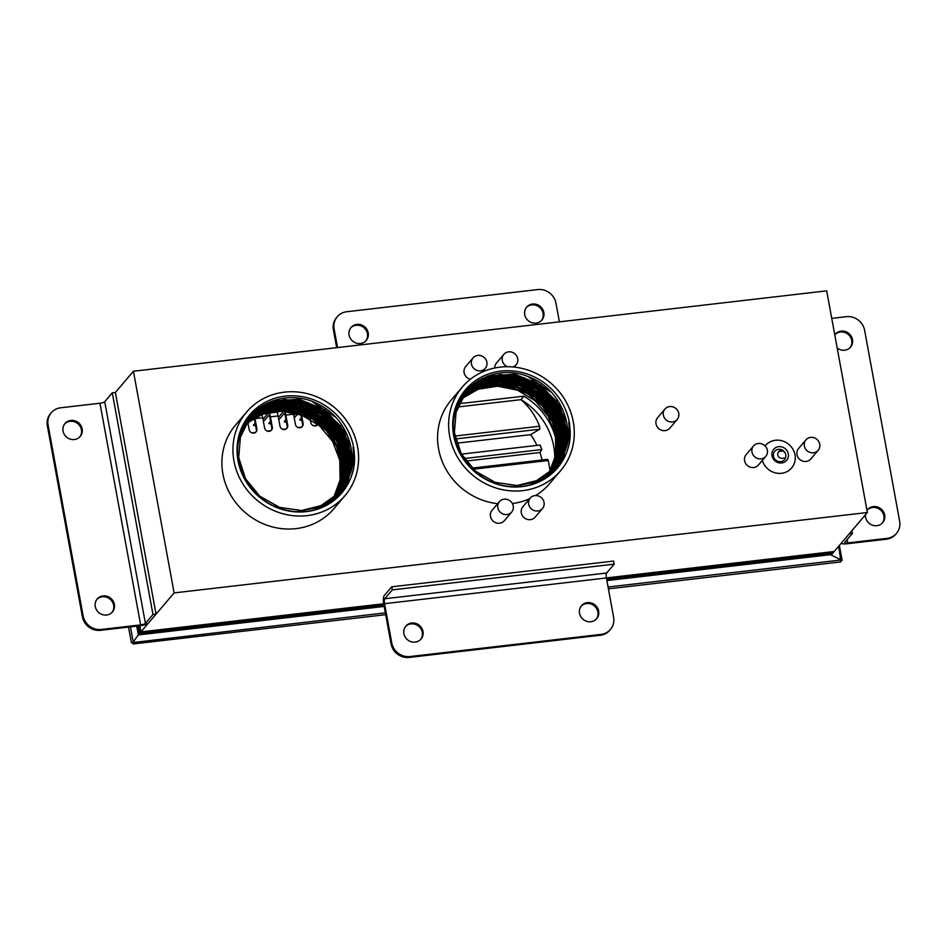 <?xml version="1.0" encoding="UTF-8"?>
<svg xmlns="http://www.w3.org/2000/svg" width="947" height="947" viewBox="0 0 947 947"><rect width="100%" height="100%" fill="white"/><g stroke="black" fill="none" stroke-linecap="round" stroke-linejoin="round"><path stroke-width="1.42" d="M277.873 404.878L272.937 410.678A8.05 7.529 -139.6 0 1 269.978 412.738M268.167 413.164A8.05 7.529 -139.6 0 1 264.722 412.785M264.71 412.785A8.05 7.529 -139.6 0 1 263.775 412.395M263.763 412.395A8.05 7.529 -139.6 0 1 259.738 408.346M867.381 512.505L174.106 592.905L133.42 371.236L826.695 290.847L867.381 512.505L834.212 551.497L606.4 577.919L834.212 551.497L833.478 552.361L606.542 578.688L833.478 552.361L832.744 553.237L606.684 579.446L832.744 553.237L831.632 554.528L606.885 580.594M174.106 592.905L140.937 631.898L383.689 603.748L140.937 631.898L139.813 625.778L140.937 631.898L140.203 632.762L138.937 625.872L140.203 632.762L139.458 633.626L138.061 625.979L139.458 633.626L138.357 634.928L136.747 626.133M133.42 371.236L115.368 392.472L156.042 614.13L152.964 614.485L145.412 623.375A4.025 0.935 -10.4 0 1 140.641 624.902L101.353 629.459L100.619 630.323A16.087 15.057 -139.6 0 1 82.377 616.71L47.35 425.842A16.087 15.057 -139.6 0 1 50.499 413.626L51.233 412.762A16.087 15.057 40.4 0 0 48.084 424.966L83.123 615.846A16.087 15.057 40.4 0 0 101.353 629.459M261.396 413.318L287.095 410.24L312.321 418.645L288.279 409.98L263.444 411.827M818.172 450.298L810.81 458.964A8.05 7.529 -139.6 0 1 799.801 459.484A8.05 7.529 -139.6 0 1 798.546 448.535L805.921 439.87A8.05 7.529 -139.6 0 1 818.764 441.551A8.05 7.529 -139.6 0 1 807.175 450.819A8.05 7.529 -139.6 0 1 805.921 439.87M677.212 419.485L669.837 428.151A8.05 7.529 -139.6 0 1 658.828 428.671A8.05 7.529 -139.6 0 1 657.585 417.722L664.948 409.057A8.05 7.529 -139.6 0 1 677.792 410.738A8.05 7.529 -139.6 0 1 666.203 420.006A8.05 7.529 -139.6 0 1 664.948 409.057M470.351 379.285A8.05 7.529 -139.6 0 1 465.675 366.572L473.05 357.907A8.05 7.529 -139.6 0 1 485.894 359.588A8.05 7.529 -139.6 0 1 474.293 368.857A8.05 7.529 -139.6 0 1 473.05 357.907M511.688 512.078L504.313 520.743A8.05 7.529 -139.6 0 1 493.304 521.264A8.05 7.529 -139.6 0 1 492.061 510.315L499.424 501.65A8.05 7.529 -139.6 0 1 512.268 503.331A8.05 7.529 -139.6 0 1 500.679 512.599A8.05 7.529 -139.6 0 1 499.424 501.65M489.066 380.126A64.55 60.383 -139.6 0 1 494.322 379.747M494.393 379.735A64.55 60.383 -139.6 0 1 504.751 380.28M504.881 380.292A64.55 60.383 -139.6 0 1 532.178 390.436M533.102 391.04A64.55 60.383 -139.6 0 1 542.217 398.296M543.01 399.066A64.55 60.383 -139.6 0 1 559.499 424.658M559.547 424.789A64.55 60.383 -139.6 0 1 562.364 435.632M562.376 435.703A64.55 60.383 -139.6 0 1 563.134 442.45M563.134 442.498A64.55 60.383 -139.6 0 1 563.216 447.079A64.55 60.383 -139.6 0 1 563.074 450.393A64.55 60.383 -139.6 0 1 562.838 452.832A64.55 60.383 -139.6 0 1 562.601 454.667A64.55 60.383 -139.6 0 1 562.376 456.087M562.258 456.774A64.55 60.383 -139.6 0 1 560.624 463.485M560.624 470.695A64.55 60.383 -139.6 0 1 472.34 474.873A64.55 60.383 -139.6 0 1 462.29 387.063A64.55 60.383 -139.6 0 1 500.123 367.128A64.55 60.383 -139.6 0 1 565.347 400.486A64.55 60.383 -139.6 0 1 560.624 470.695L549.568 483.692A64.55 60.383 -139.6 0 1 535.588 495.553M529.799 498.607A64.55 60.383 -139.6 0 1 512.398 503.544M497.72 503.674A64.55 60.383 -139.6 0 1 443.243 463.9A64.55 60.383 -139.6 0 1 451.234 400.048L462.29 387.063M273.387 405.138A64.55 60.383 -139.6 0 1 278.631 404.748M278.702 404.748A64.55 60.383 -139.6 0 1 289.072 405.292M289.19 405.304A64.55 60.383 -139.6 0 1 316.499 415.449M317.411 416.041A64.55 60.383 -139.6 0 1 326.526 423.309M327.319 424.078A64.55 60.383 -139.6 0 1 343.808 449.671M343.856 449.789A64.55 60.383 -139.6 0 1 346.673 460.644M346.685 460.716A64.55 60.383 -139.6 0 1 347.442 467.451M347.442 467.51A64.55 60.383 -139.6 0 1 347.537 472.091M347.537 472.127A64.55 60.383 -139.6 0 1 347.383 475.406M347.383 475.43A64.55 60.383 -139.6 0 1 347.158 477.844M347.147 477.868A64.55 60.383 -139.6 0 1 346.922 479.679M346.91 479.691A64.55 60.383 -139.6 0 1 346.697 481.088M346.566 481.774A64.55 60.383 -139.6 0 1 344.933 488.486M344.933 495.707L333.877 508.705A64.55 60.383 -139.6 0 1 245.593 512.872A64.55 60.383 -139.6 0 1 235.554 425.061L246.599 412.063A64.55 60.383 -139.6 0 1 284.431 392.141A64.55 60.383 -139.6 0 1 349.656 425.499A64.55 60.383 -139.6 0 1 344.933 495.707A64.55 60.383 -139.6 0 1 256.649 499.874A64.55 60.383 -139.6 0 1 246.599 412.063M765.069 445.919A17.259 16.146 -139.6 0 1 791.219 446.795A17.259 16.146 -139.6 0 1 786.519 471.878A17.259 16.146 -139.6 0 1 762.359 460.408M542.501 508.503L535.126 517.169A8.05 7.529 -139.6 0 1 524.117 517.689A8.05 7.529 -139.6 0 1 522.874 506.752L530.237 498.086A8.05 7.529 -139.6 0 1 543.081 499.756A8.05 7.529 -139.6 0 1 531.492 509.024A8.05 7.529 -139.6 0 1 530.237 498.086M494.796 367.992A8.05 7.529 -139.6 0 1 496.488 362.997L503.863 354.332A8.05 7.529 -139.6 0 1 516.707 356.013A8.05 7.529 -139.6 0 1 512.789 366.951M765.792 456.371L758.429 465.036A8.05 7.529 -139.6 0 1 747.42 465.557A8.05 7.529 -139.6 0 1 746.165 454.619L753.54 445.954A8.05 7.529 -139.6 0 1 766.383 447.623A8.05 7.529 -139.6 0 1 754.795 456.892A8.05 7.529 -139.6 0 1 753.54 445.954M773.439 456.194A6.44 6.025 -139.6 0 1 781.701 449.789A6.44 6.025 -139.6 0 1 783.666 460.455A6.44 6.025 -139.6 0 1 773.439 456.194M297.098 511.605L320.169 506.941L339.062 492.665L347.727 477.619L351.017 460.325L348.591 442.545L340.707 426.055L321.293 407.743L296.257 399.456L270.878 402.913L250.541 417.378L240.491 436.022L238.715 457.555L245.486 478.673L259.798 496.169L279.472 507.367L301.525 510.54L322.596 505.213L339.5 492.168L344.507 485.16C351.799 473.985 354.652 461.378 353.042 447.351L353.681 447.173L354.521 456.845C355.883 491.209 321.72 518.423 287.852 510.469C253.642 504.621 229.47 465.782 240.171 434.673C248.812 402.806 289.344 387.666 319.317 404.748C347.75 418.941 360.547 456.679 345.951 482.544L339.488 492.18L322.584 505.225L301.513 510.551L279.472 507.379L259.798 496.181L245.486 478.685L238.703 457.555L240.479 436.022L250.541 417.378L270.889 402.913L296.257 399.445L321.305 407.743L340.719 426.043L348.603 442.533L351.017 460.325L347.738 477.608L336.339 498.146M353.491 452.832L347.573 484.272M311.965 401.445L335.676 417.284M352.746 464.148L344.613 488.948M271.73 401.173L299.063 399.196L325.152 409.921L344.199 430.992L352 457.768M351.077 471.239L343.098 490.996M262.627 405.612L284.585 399.539M284.763 399.527L308.13 402.676L329.011 414.573L344.081 433.335L350.946 455.992M350.97 456.182L350.591 470.103M349.372 475.986L342.045 492.286M258.282 408.595L271.031 402.854M271.102 402.83L283.733 400.534M283.911 400.522L307.278 403.682L328.159 415.579L343.24 434.342L350.094 456.999M350.118 457.176L349.869 470.174M349.857 470.257L348.626 476.578M347.833 479.395L341.216 493.257M255.654 410.738L264.509 405.92M264.544 405.908L270.191 403.848M270.25 403.824L282.881 401.54M283.07 401.528L306.426 404.677L327.307 416.573L342.388 435.348L349.254 458.005M349.265 458.182L349.017 471.18M349.005 471.251L347.869 477.241M347.857 477.276L346.886 480.685M346.46 481.987L340.494 494.074M253.82 412.407L260.555 408.37M260.579 408.358L269.339 404.854M269.41 404.831L282.028 402.534M282.218 402.522L305.573 405.683L326.455 417.58L341.536 436.342L348.401 458.999M348.413 459.177L348.165 472.174M348.153 472.245L347.016 478.247M347.004 478.282L345.371 483.633L339.831 494.784M252.435 413.792L257.844 410.347M257.856 410.347L262.804 407.92M262.84 407.908L268.486 405.849M268.557 405.825L298.281 404.866L325.638 418.61L343.536 443.516L347.312 473.18M347.312 473.251L346.164 479.241M346.152 479.277L345.217 482.603M345.205 482.627L339.204 495.423M251.322 414.987L255.832 412.016M255.844 412.004L258.851 410.371M258.874 410.359L261.952 408.926L289.462 404.629L316.665 413.697L337.333 434.034L346.697 461M346.709 461.177L346.472 474.175M346.46 474.246L345.312 480.247M345.3 480.283L342.861 487.741L338.612 496.027M250.387 416.053L261.1 409.921M261.135 409.909L279.483 405.541M279.661 405.529L303.028 408.678L323.91 420.575L338.979 439.337L345.844 461.994M345.856 462.183L345.619 475.181M345.608 475.252L342.009 488.735M342.009 488.747L338.032 496.583M249.57 417.023L252.956 414.727M253.405 414.455L255.299 413.354M255.311 413.342L265.929 408.855M266 408.832L278.631 406.535M278.809 406.523L302.176 409.684L323.057 421.581L338.126 440.343L344.992 463M345.016 463.178L344.767 476.175M344.755 476.258L341.169 489.741M340.956 490.238L337.463 497.128M248.848 417.923L251.866 415.887M252.115 415.721L259.395 411.921M259.431 411.909L265.077 409.85M265.148 409.826L277.779 407.541M277.956 407.53L301.324 410.678L322.205 422.587L337.274 441.349L344.14 464.006M344.163 464.184L343.915 477.181M343.903 477.252L341.808 486.604M341.796 486.628L340.636 489.919M340.636 489.93L336.895 497.637M248.197 418.787L258.543 412.928M258.578 412.916L264.225 410.856M264.296 410.832L276.926 408.536M277.104 408.524L303.656 412.856L326.324 428.304L340.435 451.672L343.063 478.176M343.051 478.259L340.956 487.61M340.956 487.634L339.464 491.742M247.605 419.604L250.067 417.947M250.41 417.722L263.384 411.85M245.912 423.771L262.615 414.194L282.052 411.211L301.785 415.2L319.352 425.665L332.575 441.314L339.784 460.195L340.08 479.987L333.415 498.205L340.068 479.987L339.772 460.206L332.563 441.314L319.352 425.665L301.773 415.2L282.04 411.223L262.615 414.206L245.912 423.783M332.361 499.898L330.479 502.608L332.361 499.909M260.236 414.443L277.4 410.335L295.369 411.898L312.309 418.965L326.514 430.826L336.528 446.286L341.334 463.781L340.435 481.55L332.847 499.448L340.435 481.55L341.322 463.793L336.516 446.297L326.502 430.838L312.297 418.976L295.357 411.909L277.388 410.347L260.224 414.443L246.256 423.214L260.224 414.443M331.722 501.081L332.847 499.46L331.71 501.081M334.918 496.903L342.956 474.755L342.376 457.437L336.505 440.781L325.898 426.375L311.587 415.579L294.919 409.424L277.507 408.488L261.005 412.856L246.978 422.102L261.005 412.845L277.507 408.477L294.931 409.412L311.587 415.567L325.91 426.363L336.505 440.769L342.376 457.425L342.956 474.743L334.918 496.891L331.829 501.164L334.421 497.353L341.725 478.271L341.322 457.437L333.273 437.692L318.701 421.77L301.039 412.324L281.59 409.211L262.698 412.797L246.611 422.658L262.698 412.785L281.602 409.199L301.051 412.312L318.713 421.77L333.285 437.692L341.334 457.437L341.737 478.271L334.421 497.341L330.977 502.182M334.907 496.903L330.965 502.17M335.972 496.074L343.654 480.52L345.915 463.722L342.897 446.712L334.918 431.063L322.702 418.231L307.396 409.412L290.433 405.399L273.387 406.571L248.102 420.48L273.399 406.571L290.445 405.387L307.408 409.4L322.714 418.231L334.93 431.063L342.909 446.712L345.915 463.722L343.666 480.508L336.363 495.541L333.96 498.667L335.877 496.003L343.856 477.454L344.329 456.892L337.262 437.064L323.602 420.657L305.206 409.885L284.574 406.204L264.509 410.087L247.723 421.013L264.509 410.075L284.574 406.192L305.206 409.885L323.602 420.646L337.262 437.052L344.341 456.88L343.856 477.454L335.889 495.991L333.107 499.673L335.392 496.453L343.11 477.975L343.43 457.555L336.327 437.916L322.749 421.664L304.52 410.951L284.064 407.198L264.118 410.903L247.345 421.557L264.118 410.891L284.064 407.186L304.52 410.939L322.749 421.652L336.327 437.905L343.43 457.543L343.11 477.963L335.404 496.453L332.669 500.158M335.972 496.086L331.841 501.176M333.533 499.176L330.03 502.904M336.824 495.08L344.933 478.022L346.543 458.881L341.453 439.917L330.278 423.38L311.303 409.72L288.918 404.251L266.782 407.861L248.493 419.947L266.782 407.849L288.93 404.239L311.303 409.708L330.29 423.368L341.465 439.905L346.555 458.869L344.945 478.01L336.824 495.068M336.434 495.612L328.053 504.112M247.143 421.368L263.668 408.583L281.59 403.493L300.613 404.724L318.583 412.158L333.427 424.931L343.477 441.622L347.573 460.325L345.241 478.922L335.652 496.678M247.996 420.373L266.462 406.062L287.119 401.22L308.627 404.582L327.851 415.638L341.938 432.803L348.839 453.566L347.525 474.885L336.516 495.672M337.736 494.133L345.229 478.933L347.561 460.337L343.465 441.633L333.427 424.943L318.571 412.158L300.613 404.736L281.59 403.505L263.668 408.595L249.298 418.905L266.06 406.867L286.61 402.226L307.941 405.647L326.987 416.656L341.003 433.667L347.94 454.229L346.803 475.406L337.736 494.133L322.454 506.965M238.691 440.722L249.274 418.87L266.071 406.855L286.61 402.215L307.953 405.636L326.999 416.644L341.003 433.655L347.951 454.229L346.803 475.394L337.736 494.121M336.505 495.672L326.028 505.248M241.568 430.684L249.262 418.882M238.727 440.556L249.688 418.385L266.592 405.399L287.024 400.261L319.08 407.944L342.731 431.69L350.059 463.616L346.602 479.36L338.635 493.162L315.363 509.51M339.062 492.677L320.287 506.894L297.382 511.617M337.333 494.654L347.525 474.885L348.839 453.566L341.938 432.815L327.84 415.65L308.627 404.582L287.119 401.232L266.462 406.074L249.688 418.385L266.592 405.411L287.024 400.273L319.08 407.956L342.719 431.69L350.059 463.616L346.59 479.36L337.783 494.18L315.458 509.486M241.58 430.636L249.286 418.905M336.943 495.174L322.501 506.953M247.984 420.385L248.848 419.367M336.031 496.133L326.052 505.236M333.107 499.673L331.829 501.176M772.03 455.756A8.499 7.955 -139.6 0 1 782.944 447.292A8.499 7.955 -139.6 0 1 785.537 461.39A8.499 7.955 -139.6 0 1 772.03 455.756M507.485 366.714A8.05 7.529 -139.6 0 1 503.863 354.332M353.681 447.173L353.562 447.185A60.359 56.465 40.4 0 0 260.236 405.375A60.359 56.465 40.4 0 0 270.049 504.36A60.359 56.465 40.4 0 0 354.521 456.845M344.507 485.16A58.11 54.358 40.4 0 0 345.951 482.544M561.642 457.543A58.11 54.358 40.4 0 1 560.198 460.147C567.49 448.973 570.331 436.366 568.733 422.338L569.372 422.161L570.212 431.832C571.313 463.509 542.371 489.859 510.67 486.462C476.246 484.757 447.6 448.807 454.264 416.36C458.822 383.393 496.855 363.305 528.497 376.752C560.825 388.27 577.611 429.571 561.642 457.543L555.179 467.167L538.275 480.212L517.204 485.539L495.151 482.366L475.477 471.168L461.165 453.672L454.394 432.542L456.17 411.022L466.22 392.366L486.569 377.9L511.936 374.444L536.985 382.742L556.398 401.043L564.282 417.532L566.697 435.312L563.418 452.607L554.753 467.664L535.966 481.881L513.061 486.616M569.372 422.161L569.254 422.173A60.359 56.465 40.4 0 0 475.915 380.374A60.359 56.465 40.4 0 0 485.728 479.36A60.359 56.465 40.4 0 0 570.212 431.832M454.406 415.544L465.368 393.372L482.283 380.398L502.703 375.261L534.759 382.943L558.41 406.677L565.75 438.615L562.281 454.347L554.315 468.149L531.149 484.473M457.271 405.636L465.391 393.384L482.153 381.061L502.798 376.219L524.318 379.581L543.531 390.638L557.617 407.802L564.519 428.553L563.216 449.872L553.877 468.635L538.18 481.94M462.823 396.355L464.101 394.875M464.586 394.402L479.36 383.571L497.282 378.48L516.304 379.711L534.262 387.145L549.118 399.918L559.168 416.609L563.252 435.312L560.932 453.909L563.252 435.324L559.156 416.621L549.106 399.93L534.262 387.157L516.304 379.723L497.27 378.492L479.348 383.582L463.687 395.373L481.751 381.854L502.289 377.214L523.632 380.635L542.678 391.644L556.682 408.654L563.631 429.216L562.482 450.393L553.427 469.12L541.731 480.224L551.77 471.168M553.012 469.641L551.781 471.156M551.32 471.63L560.624 452.997L562.234 433.856L557.144 414.893L545.981 398.367L526.994 384.695L504.609 379.226L482.473 382.837L464.184 394.935L482.473 382.848L504.609 379.238L526.982 384.707L545.969 398.367L557.144 414.904L562.234 433.868L560.624 453.009L551.722 471.121L560.932 453.909L552.965 469.594L549.651 473.654M551.343 471.665L550.467 472.648M463.793 395.467L489.078 381.57L506.124 380.386L523.087 384.399L538.393 393.218L550.609 406.05L558.588 421.699L561.595 438.71L559.346 455.507L552.042 470.529L547.946 475.666M551.651 471.073L550.065 473.145M551.568 470.979L559.547 452.441L560.032 431.868L552.953 412.04L539.293 395.645L520.897 384.873L500.265 381.179L480.2 385.074L463.414 396L480.188 385.074L500.265 381.191L520.886 384.873L539.281 395.645L552.941 412.052L560.02 431.879L559.547 452.453L551.568 470.99M550.408 472.6L547.946 475.654M550.716 471.985L558.801 452.95L559.121 432.53L552.018 412.892L538.441 396.639L520.211 385.926L499.756 382.186L479.809 385.879L463.036 396.533L479.809 385.891L499.756 382.186L520.199 385.938L538.429 396.651L552.006 412.904L559.109 432.542L558.789 452.962L551.083 471.44L549.165 474.127M550.716 471.997L549.177 474.116M550.243 472.435L558.647 449.73L558.067 432.412L552.196 415.757L541.589 401.35L527.278 390.555L510.611 384.399L493.198 383.464L476.684 387.832L462.669 397.089L476.684 387.844L493.198 383.476L510.611 384.411L527.278 390.566L541.589 401.362L552.184 415.769L558.055 432.424L558.635 449.742L550.231 472.446M549.106 474.056L547.082 476.672M548.644 474.53L557.416 453.258L557.014 432.424L548.976 412.679L534.404 396.757L516.731 387.299L497.282 384.186L478.389 387.773L462.302 397.633L478.377 387.785L497.282 384.198L516.731 387.311L534.392 396.769L548.964 412.691L557.014 432.424L557.416 453.27L550.112 472.328L547.875 475.595M461.947 398.202L475.915 389.442L493.079 385.334L511.049 386.897L527.988 393.964L542.193 405.825L552.208 421.285L557.014 438.781L556.114 456.537L549.603 472.766L546.336 477.489L549.615 472.766L556.126 456.537L557.025 438.781L552.219 421.285L542.205 405.813L528 393.952L511.049 386.885L493.079 385.322L475.915 389.43L461.947 398.202M548.763 473.76L555.771 454.974L555.475 435.182L548.266 416.301L535.043 400.652L517.464 390.188L497.731 386.198L478.306 389.181L461.591 398.758L478.294 389.193L497.731 386.21L517.464 390.2L535.043 400.664L548.254 416.301L555.463 435.194L555.759 454.974L548.751 473.772M548.041 474.897L546.159 477.596L548.053 474.897M569.171 427.819L563.252 459.259M527.657 376.433L551.367 392.271M568.437 439.136L560.304 463.935M487.421 376.16L514.754 374.183L540.832 384.908L559.89 405.979L567.691 432.755M566.768 446.226L558.777 465.983M478.306 380.599L500.276 374.527M500.454 374.515L523.821 377.664L544.703 389.56L559.772 408.335L566.637 430.98M566.649 431.169L566.282 445.09M565.063 450.973L557.736 467.273M473.974 383.582L486.722 377.841M486.794 377.817L499.424 375.521M499.602 375.509L522.969 378.67L543.85 390.566L558.919 409.329L565.785 431.986M565.809 432.163L565.56 445.161M565.548 445.244L564.317 451.565M563.524 454.382L556.907 468.256M471.334 385.725L480.188 380.907M480.224 380.895L485.87 378.836M485.941 378.824L498.572 376.527M498.749 376.515L522.117 379.664L542.998 391.573L558.067 410.335L564.933 432.992M564.957 433.17L564.708 446.167M564.696 446.238L562.577 455.685M562.139 456.975L556.173 469.061M469.511 387.406L476.246 383.357M476.258 383.346L479.336 381.913M479.371 381.901L485.018 379.842M485.089 379.818L497.72 377.522M497.897 377.51L521.264 380.67L542.146 392.567L557.227 411.329L564.081 433.986M564.104 434.164L563.856 447.162M563.844 447.244L561.749 456.596M561.749 456.62L555.522 469.771M468.126 388.779L478.484 382.908M478.519 382.896L484.166 380.836M484.237 380.824L513.972 379.854L541.329 393.597L559.227 418.515L563.003 448.168M562.992 448.239L561.855 454.229M561.843 454.264L560.896 457.59M560.896 457.614L554.895 470.41M467.013 389.975L477.643 383.914M477.679 383.902L496.015 379.522M496.192 379.51L519.56 382.671L540.441 394.568L555.522 413.33L562.388 435.987M562.4 436.165L562.151 449.162M562.139 449.245L561.003 455.235M560.991 455.27L560.044 458.597M560.044 458.62L554.303 471.014M466.066 391.04L473.689 386.364M473.713 386.352L482.473 382.837M482.532 382.825L495.163 380.528M495.352 380.516L518.707 383.665L539.589 395.574L554.67 414.336L561.535 436.993M561.547 437.171L561.299 450.168M561.287 450.239L560.151 456.229M560.139 456.265L558.505 461.627M558.505 461.639L553.723 471.57M465.261 392.011L468.647 389.714M469.096 389.442L470.979 388.341M470.99 388.329L475.939 385.914M475.974 385.903L481.621 383.843M481.692 383.819L494.322 381.523M494.5 381.511L517.855 384.671L538.748 396.568L553.817 415.331L560.683 437.988M560.695 438.165L560.446 451.174M560.446 451.245L559.298 457.235M559.286 457.271L558.351 460.597M558.339 460.621L557.653 462.633M557.653 462.645L556.848 464.728M556.647 465.226L553.155 472.115M464.539 392.91L467.546 390.874M467.794 390.709L468.966 390.01M468.978 389.998L471.985 388.365M472.008 388.353L480.768 384.837M480.839 384.825L510.563 383.855L537.932 397.598L555.818 422.516L559.606 452.169M559.594 452.24L558.446 458.23M558.434 458.265L556.812 463.628M556.8 463.639L552.586 472.636M463.888 393.774L474.234 387.915M474.269 387.903L492.618 383.523M492.795 383.511L516.162 386.672L537.044 398.569L552.113 417.331L558.979 439.988M558.99 440.166L557.594 459.236M557.582 459.271L555.155 466.729M560.198 460.147L555.179 467.155L538.287 480.2L517.204 485.527L495.163 482.354L475.489 471.168L461.177 453.66L454.394 432.542L456.182 411.01L466.232 392.354L486.58 377.9L511.948 374.444L536.985 382.73L556.398 401.031L564.282 417.52L566.708 435.312L563.418 452.595L552.03 473.133M463.296 394.591L465.746 392.934M466.102 392.709L468.434 391.348M468.445 391.336L479.064 386.838M479.135 386.826L503.958 384.967L528.012 393.632L502.774 385.228L477.075 388.306M548.715 474.601L547.094 476.661M550.018 473.121L545.709 477.892M463.793 395.455L489.078 381.558L506.124 380.374L523.099 384.387L538.393 393.218L550.609 406.05L558.6 421.699L561.607 438.71L559.357 455.507L551.663 471.061M550.929 472.162L543.744 479.099M464.113 394.863L481.751 381.854L502.301 377.202L523.632 380.623L542.69 391.632L556.694 408.642L563.631 429.216L562.494 450.381L552.634 470.162L538.145 481.952M457.259 405.671L464.953 393.869M464.953 393.857L482.153 381.049L502.81 376.208L524.318 379.569L543.531 390.626L557.629 407.79L564.53 428.553L563.216 449.872L553.462 469.144M454.382 415.709L465.379 393.36L482.283 380.386L502.715 375.249L534.771 382.931L558.41 406.677L565.75 438.603L562.281 454.347L553.048 469.653M553.474 469.156L531.054 484.497M554.753 467.664L535.848 481.928L512.789 486.604M383.949 605.275L139.458 633.626L383.949 605.275M384.162 606.423L138.357 634.928M383.807 604.506L140.203 632.762L383.807 604.506M608.069 587.022L841.173 559.997L830.472 554.67L842.108 560.34L839.373 545.436M783.074 450.926A4.025 1.077 -96.6 0 0 783.773 451.589A4.025 1.077 -96.6 0 0 784.021 451.447L784.045 451.399M608.4 588.856L840.983 561.891L838.663 546.265M778.28 452.181A4.025 3.764 -139.6 0 1 780.34 451.245L783.489 450.879M240.976 432.234A4.025 3.764 -139.6 0 1 240.396 433.975M248.019 423.345L253.24 417.201A3.03 0.805 83.4 0 1 253.417 417.094A3.03 0.805 83.4 0 1 253.737 417.26A3.03 0.805 83.4 0 1 253.962 417.615A3.03 0.805 83.4 0 1 254.127 418.018A3.03 0.805 83.4 0 1 254.459 419.284L256.329 429.476A4.025 3.764 -139.6 0 1 255.808 432.187M263.42 421.557L268.64 415.413A3.03 0.805 83.4 0 1 268.83 415.307A3.03 0.805 83.4 0 1 269.871 417.497L271.742 427.689A4.025 3.764 -139.6 0 1 271.209 430.4M278.82 419.77L284.053 413.626A3.03 0.805 83.4 0 1 284.23 413.519A3.03 0.805 83.4 0 1 285.272 415.709L287.142 425.901A4.025 3.764 -139.6 0 1 286.61 428.612M300.59 413.46A3.03 0.805 83.4 0 1 300.684 413.922L302.555 424.114A4.025 3.764 -139.6 0 1 302.022 426.825M317.766 424.374A4.025 3.764 -139.6 0 1 317.423 425.037M316.724 415.603L316.973 416.988M317.044 417.367L317.316 418.799M317.375 419.178L317.647 420.646M317.719 421.036L317.955 422.326M785.513 457.922L782.305 458.289A4.025 3.764 -139.6 0 1 778.541 451.837A4.025 3.764 -139.6 0 1 780.896 450.594L782.814 450.37M241.509 430.826A4.025 3.764 -139.6 0 1 240.692 433.667M301.229 413.271L303.099 423.463A4.025 3.764 -139.6 0 1 298.305 427.594A4.025 3.764 -139.6 0 1 295.405 424.363L293.534 414.17L285.828 415.058L287.699 425.25A4.025 3.764 -139.6 0 1 282.893 429.382A4.025 3.764 -139.6 0 1 279.992 426.138L278.122 415.958L270.428 416.846L272.298 427.038A4.025 3.764 -139.6 0 1 267.492 431.169A4.025 3.764 -139.6 0 1 264.592 427.926L262.721 417.745L255.015 418.633L256.886 428.825A4.025 3.764 -139.6 0 1 252.08 432.957A4.025 3.764 -139.6 0 1 249.179 429.713L247.806 422.22M297.784 413.803L299.453 411.838A3.03 0.805 83.4 0 1 299.489 411.815M300.021 411.981A3.03 0.805 83.4 0 1 300.578 413.448M317.908 424.493A4.025 3.764 -139.6 0 1 310.805 422.575L309.894 417.58M315.15 418.041A4.025 0.935 169.6 0 0 316.357 418.479M309.965 415.816L310.616 415.058M310.817 414.81L311.468 414.052M311.67 413.815L312.368 412.987M301.383 417.745L299.844 419.557A4.025 0.935 169.6 0 0 299.737 419.829A4.025 0.935 169.6 0 0 301.844 420.267M294.233 417.982L297.784 413.815M285.982 419.533L284.443 421.332A4.025 0.935 169.6 0 0 284.337 421.616A4.025 0.935 169.6 0 0 286.444 422.054M270.57 421.32L269.031 423.12A4.025 0.935 169.6 0 0 268.924 423.404A4.025 0.935 169.6 0 0 271.031 423.842M255.169 423.108L253.63 424.907A4.025 0.935 169.6 0 0 253.524 425.191A4.025 0.935 169.6 0 0 255.631 425.629M255.015 418.633A5.433 1.444 -96.6 0 0 254.802 417.651A5.433 1.444 -96.6 0 0 254.684 417.189A5.433 1.444 -96.6 0 0 254.554 416.763A5.433 1.444 -96.6 0 0 254.423 416.372A5.433 1.444 -96.6 0 0 254.281 416.017A5.433 1.444 -96.6 0 0 254.139 415.686A5.433 1.444 -96.6 0 0 253.985 415.413M260.058 413.898L260.851 413.803A5.433 1.444 83.4 0 1 261.703 414.526A5.433 1.444 83.4 0 1 262.721 417.745M270.428 416.846A5.433 1.444 -96.6 0 0 268.546 412.904A5.433 1.444 -96.6 0 0 268.226 413.105L262.994 419.249M268.546 412.904L276.252 412.016A5.433 1.444 83.4 0 1 278.122 415.958M285.828 415.058A5.433 1.444 -96.6 0 0 284.431 411.329M284.42 411.318A5.433 1.444 -96.6 0 0 283.958 411.116A5.433 1.444 -96.6 0 0 283.674 411.27A5.433 1.444 -96.6 0 0 283.627 411.318L278.406 417.461M288.362 410.607L291.664 410.229A5.433 1.444 83.4 0 1 292.694 411.306A5.433 1.444 83.4 0 1 293.156 412.584A5.433 1.444 83.4 0 1 293.534 414.17M308.651 411.093A5.433 1.444 83.4 0 1 308.71 411.306A5.433 1.444 83.4 0 1 308.935 412.383L308.852 412.395M310.64 412.217L310.012 412.951M309.787 413.212L309.219 413.886M299.039 409.53L298.423 410.252M298.423 410.264L293.807 415.674M130.437 626.867L133.231 642.078L138.345 634.857L133.231 642.078L133.054 643.984L385.678 614.686M128.532 627.08L131.408 642.753L385.346 612.851M458.94 403.718L523.928 396.177L520.98 399.646L457.531 407.009L520.98 399.646A65.982 61.721 -139.6 0 1 554.705 459.851M498.619 380.256A6.037 5.646 -139.6 0 1 498.418 381.665M523.928 396.177A65.982 61.721 -139.6 0 1 556.268 440.805M499.247 381.203A6.037 5.646 -139.6 0 1 491.28 379.913M500.347 380.197A6.037 5.646 -139.6 0 1 499.258 381.191M465.948 461.071L539.908 452.5A69.9 65.39 -139.6 0 1 542.086 460.005M456.703 443.208L530.64 434.637A69.9 65.39 -139.6 0 1 536.961 445.386M464.148 458.549L541.814 449.541L539.908 452.5M461.438 454.146L540.05 445.031A69.214 64.751 -139.6 0 1 541.814 449.541M530.64 434.637L539.826 429.18L455.531 438.958M554.705 459.887A65.97 61.709 -139.6 0 0 520.968 399.646C529.373 406.985 535.576 415.851 539.577 426.245L539.826 429.18M550.136 471.369L548.313 460.502L473.275 469.203M548.313 460.502L547.555 459.366L472.127 468.114M115.368 392.472L112.279 392.827L104.726 401.706A4.025 0.935 -10.4 0 1 99.956 403.233L60.667 407.79A16.087 15.057 40.4 0 0 51.233 412.762M103.069 595.923A9.979 9.328 40.4 0 0 97.221 599.013A9.979 9.328 40.4 0 0 98.772 612.579A9.979 9.328 40.4 0 0 112.421 611.94A9.979 9.328 40.4 0 0 113.143 601.085A9.979 9.328 40.4 0 0 103.069 595.923M70.859 420.444A9.979 9.328 40.4 0 0 65.012 423.522A9.979 9.328 40.4 0 0 66.562 437.1A9.979 9.328 40.4 0 0 80.211 436.449A9.979 9.328 40.4 0 0 80.933 425.605A9.979 9.328 40.4 0 0 70.859 420.444M100.619 630.323L139.896 625.766A7.245 1.681 169.6 0 0 148.49 623.008L156.042 614.13M112.03 612.354A9.979 9.328 40.4 0 0 112.255 601.688A9.979 9.328 40.4 0 0 102.323 596.799A9.979 9.328 40.4 0 0 96.866 599.451M79.82 436.875A9.979 9.328 40.4 0 0 80.045 426.209A9.979 9.328 40.4 0 0 70.125 421.308A9.979 9.328 40.4 0 0 64.656 423.972M112.279 392.827L152.964 614.485M831.75 318.381L846.381 316.677A16.087 15.057 -139.6 0 1 864.623 330.29L899.65 521.158A16.087 15.057 -139.6 0 1 896.501 533.374A16.087 15.057 -139.6 0 1 887.067 538.346L886.333 539.21L847.044 543.767A7.245 1.681 -10.4 0 1 841.587 543.116A7.245 1.681 -10.4 0 1 841.776 542.619L849.329 533.741L852.407 533.374L844.854 542.264A4.025 0.935 169.6 0 0 844.748 542.536A4.025 0.935 169.6 0 0 847.778 542.903L887.067 538.346M866.99 510.386A9.979 9.328 -139.6 0 1 867.523 509.687A9.979 9.328 -139.6 0 1 873.371 506.598A9.979 9.328 -139.6 0 1 883.456 511.759A9.979 9.328 -139.6 0 1 882.722 522.614A9.979 9.328 -139.6 0 1 871.583 524.839A9.979 9.328 -139.6 0 1 865.44 514.789M834.781 334.895A9.979 9.328 -139.6 0 1 835.325 334.196A9.979 9.328 -139.6 0 1 841.173 331.119A9.979 9.328 -139.6 0 1 851.246 336.28A9.979 9.328 -139.6 0 1 850.524 347.123A9.979 9.328 -139.6 0 1 837.195 348.034M886.333 539.21A16.087 15.057 40.4 0 0 895.767 534.238L896.501 533.374M867.18 510.125A9.979 9.328 -139.6 0 1 872.637 507.474A9.979 9.328 -139.6 0 1 882.568 512.363A9.979 9.328 -139.6 0 1 882.344 523.028M834.97 334.646A9.979 9.328 -139.6 0 1 840.427 331.983A9.979 9.328 -139.6 0 1 850.359 336.883A9.979 9.328 -139.6 0 1 850.134 347.549M851.909 530.699L852.407 533.374M601.025 634.395A16.087 15.057 40.4 0 0 610.46 629.424A16.087 15.057 40.4 0 0 613.609 617.219L606.411 577.966A4.025 1.077 -96.6 0 1 606.625 573.03L614.177 564.152L392.33 589.874L384.766 598.753A4.025 1.077 -96.6 0 0 384.553 603.689L391.762 642.942A16.087 15.057 40.4 0 0 409.992 656.543L601.025 634.395L600.291 635.259A16.087 15.057 -139.6 0 0 609.726 630.288L610.46 629.424M579.54 613.301A9.979 9.328 40.4 0 0 586.726 621.35A9.979 9.328 40.4 0 0 596.693 618.663A9.979 9.328 40.4 0 0 595.13 605.086A9.979 9.328 40.4 0 0 581.494 605.737A9.979 9.328 40.4 0 0 579.54 613.301M403.907 633.673A9.979 9.328 40.4 0 0 411.093 641.711A9.979 9.328 40.4 0 0 421.06 639.024A9.979 9.328 40.4 0 0 419.509 625.458A9.979 9.328 40.4 0 0 405.861 626.097A9.979 9.328 40.4 0 0 403.907 633.673M409.992 656.543L409.258 657.419L600.291 635.259M409.258 657.419A16.087 15.057 -139.6 0 1 391.028 643.806L383.819 604.553A7.245 1.93 83.4 0 1 384.21 595.675L391.762 586.797L613.609 561.074L614.177 564.152M596.302 619.078A9.979 9.328 40.4 0 0 594.396 605.962A9.979 9.328 40.4 0 0 581.138 606.175M420.669 639.45A9.979 9.328 40.4 0 0 418.763 626.322A9.979 9.328 40.4 0 0 405.505 626.547M391.762 586.797L392.33 589.874M337.546 347.573L334.125 328.917A16.087 15.057 -139.6 0 1 337.274 316.712A16.087 15.057 -139.6 0 1 346.709 311.741L537.742 289.581A16.087 15.057 -139.6 0 1 555.972 303.194L559.405 321.838M524.733 314.676A9.979 9.328 -139.6 0 1 526.686 307.1A9.979 9.328 -139.6 0 1 540.323 306.461A9.979 9.328 -139.6 0 1 541.873 320.039A9.979 9.328 -139.6 0 1 531.918 322.714A9.979 9.328 -139.6 0 1 524.733 314.676M349.1 335.049A9.979 9.328 -139.6 0 1 351.053 327.473A9.979 9.328 -139.6 0 1 364.69 326.822A9.979 9.328 -139.6 0 1 366.252 340.399A9.979 9.328 -139.6 0 1 356.285 343.086A9.979 9.328 -139.6 0 1 349.1 335.049M337.274 316.712L336.54 317.576A16.087 15.057 40.4 0 0 333.391 329.781L336.67 347.667M526.331 307.55A9.979 9.328 -139.6 0 1 539.589 307.325A9.979 9.328 -139.6 0 1 541.495 320.453M350.698 327.922A9.979 9.328 -139.6 0 1 363.956 327.698A9.979 9.328 -139.6 0 1 365.862 340.825M780.896 450.594L780.34 451.245M256.886 428.825L256.329 429.476M272.298 427.038L271.742 427.689M287.699 425.25L287.142 425.901M303.099 423.463L302.555 424.114M308.201 412.466L306.426 412.667M305.703 412.75L303.904 412.963M303.099 413.058L301.276 413.271M251.866 432.886L255.453 432.459M267.267 431.098L270.866 430.684M282.68 429.311L286.266 428.896M298.08 427.523L301.679 427.109M313.493 425.736L317.079 425.321M539.577 426.245L454.927 436.058M99.956 403.233L140.641 624.902M83.123 615.846L82.377 616.71M48.084 424.966L47.35 425.842M104.726 401.706L145.412 623.375M847.163 539.541L847.778 542.903M384.553 603.689L606.411 577.966M391.762 642.942L391.028 643.806M384.766 598.753L606.625 573.03M334.125 328.917L333.391 329.781M498.288 379.747L496.974 381.298M496.962 381.298L496.228 382.174M485.302 368.336L482.059 372.147M516.115 364.761L514.138 367.081M300.649 409.187L302.531 408.974M302.555 408.962L303.371 408.867M283.958 411.116L288.314 410.619M253.145 414.691L260.034 413.898M252.233 433.004L255.145 432.661M267.634 431.216L270.558 430.873M283.046 429.429L285.958 429.086M298.447 427.642L301.371 427.298M313.859 425.854L316.772 425.511"/></g></svg>
